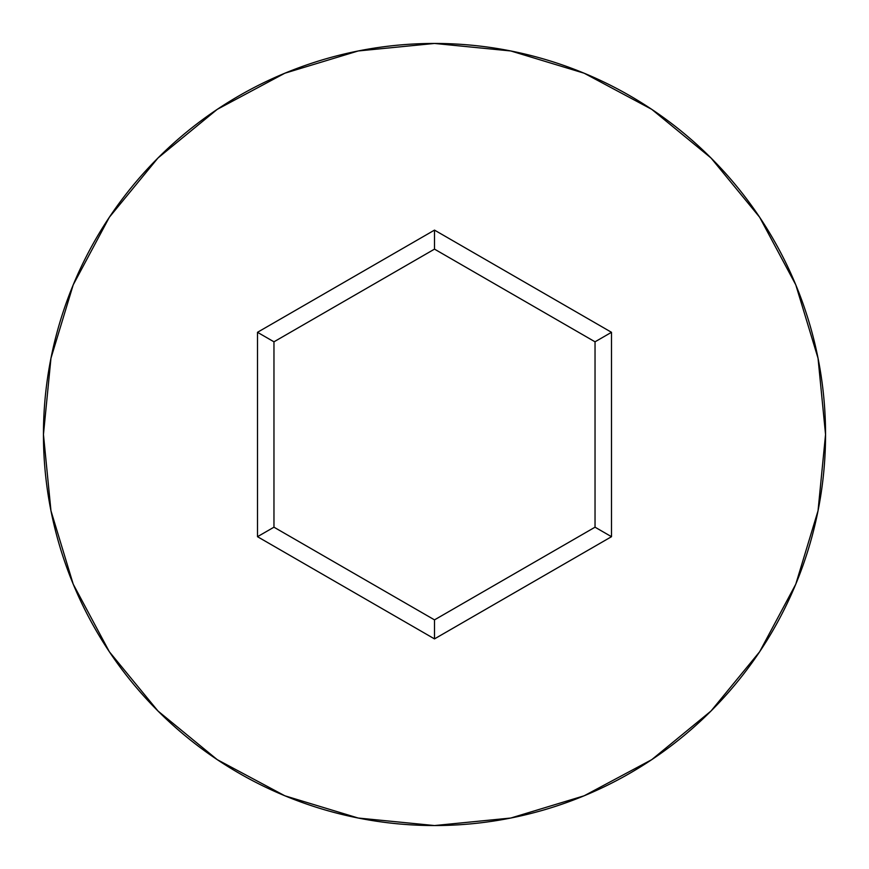 <?xml version="1.0" encoding="UTF-8"?>
<svg xmlns="http://www.w3.org/2000/svg" width="869" height="869" viewBox="0 0 869 869"><rect width="100%" height="100%" fill="white"/><g stroke="black" fill="none" stroke-linecap="round" stroke-linejoin="round"><path stroke-width="1.3" d="M43.45 434.5A391.05 391.05 0 0 1 434.5 43.45A391.05 391.05 0 0 1 825.55 434.5A391.05 391.05 0 0 0 434.5 43.45A391.05 391.05 0 0 0 43.45 434.5L50.967 510.787L73.213 584.153L109.353 651.761L157.984 711.016L217.239 759.647L284.847 795.787L358.213 818.033L434.5 825.55L510.787 818.033L584.153 795.787L651.761 759.647L711.016 711.016L759.647 651.761L795.787 584.153L818.033 510.787L825.55 434.5L818.033 358.213L795.787 284.847L759.647 217.239L711.016 157.984L651.761 109.353L584.153 73.213L510.787 50.967L434.5 43.45L358.213 50.967L284.847 73.213L217.239 109.353L157.984 157.984L109.353 217.239L73.213 284.847L50.967 358.213L43.45 434.5A391.05 391.05 0 0 0 434.5 825.55A391.05 391.05 0 0 0 825.55 434.5A391.05 391.05 0 0 1 434.5 825.55A391.05 391.05 0 0 1 43.45 434.5M434.5 638.889L257.496 536.694L257.496 332.306L434.5 230.111L611.504 332.306L611.504 536.694L434.5 638.889L611.504 536.694L611.504 332.306L595.037 341.81L595.037 527.19L434.5 619.869L273.963 527.19L273.963 341.81L434.5 249.131L595.037 341.81L595.037 527.19L611.504 536.694L595.037 527.19L434.5 619.869L434.5 638.889L434.5 619.869L273.963 527.19L257.496 536.694L434.5 638.889M595.037 341.81L611.504 332.306L434.5 230.111L434.5 249.131L595.037 341.81M434.5 249.131L434.5 230.111L257.496 332.306L273.963 341.81L434.5 249.131M273.963 341.81L257.496 332.306L257.496 536.694L273.963 527.19L273.963 341.81"/></g></svg>
